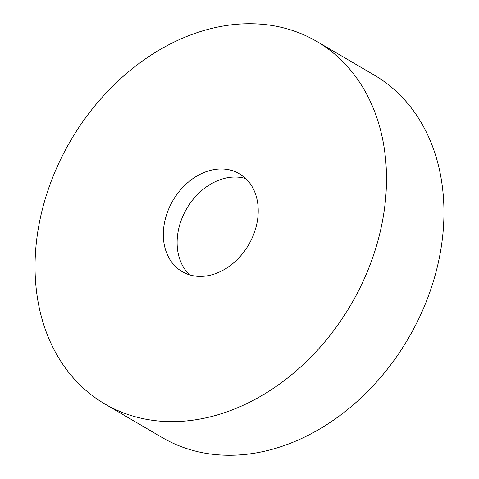 <?xml version="1.0" encoding="UTF-8"?>
<svg xmlns="http://www.w3.org/2000/svg" width="479" height="479" viewBox="0 0 479 479"><rect width="100%" height="100%" fill="white"/><g stroke="black" fill="none" stroke-linecap="round" stroke-linejoin="round"><path stroke-width="0.72" d="M104.703 403.887L162.147 437.519A209.97 162.363 -59.7 0 0 441.381 246.152A209.97 162.363 -59.7 0 0 374.297 75.113L316.853 41.481A209.97 162.363 -59.7 0 0 37.619 232.848A209.97 162.363 -59.7 0 0 104.703 403.887A209.97 162.363 -59.7 0 0 383.93 212.52A209.97 162.363 -59.7 0 0 316.853 41.481M164.022 225.429A56.69 43.84 -59.7 0 0 182.134 271.611A56.69 43.84 -59.7 0 0 257.528 219.939A56.69 43.84 -59.7 0 0 239.416 173.763A56.69 43.84 -59.7 0 0 164.022 225.429M245.829 178.613A56.69 43.84 -59.7 0 0 177.811 233.501A56.69 43.84 -59.7 0 0 189.51 274.826"/></g></svg>
